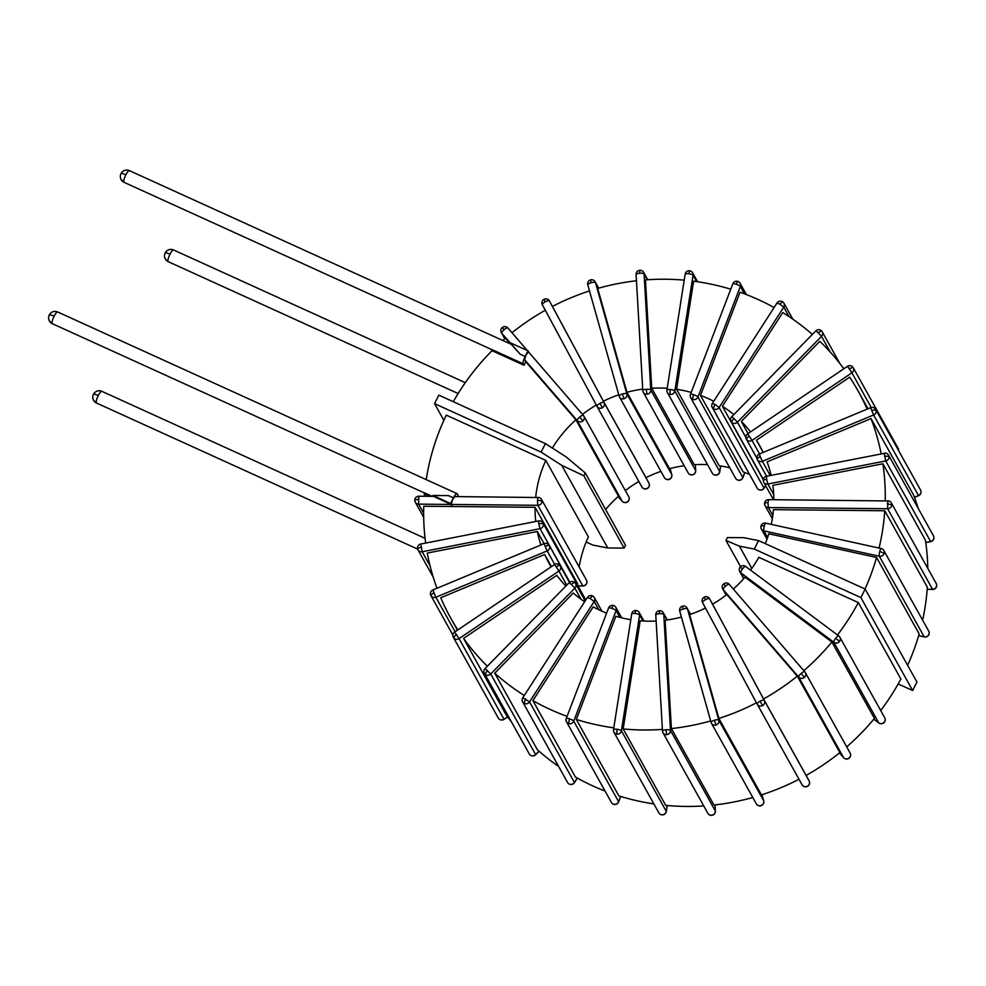 <?xml version="1.0" encoding="UTF-8"?>
<svg xmlns="http://www.w3.org/2000/svg" width="986" height="986" viewBox="0 0 986 986"><rect width="100%" height="100%" fill="white"/><g stroke="black" fill="none" stroke-linecap="round" stroke-linejoin="round"><path stroke-width="1.48" d="M740.166 567.381L742.704 568.663A4.018 1.085 -53.3 0 1 745.675 566.469A4.018 1.085 -53.3 0 1 745.761 566.58M835.771 638.127A4.018 1.085 126.7 0 0 833.848 642.28A4.018 3.845 -29.1 0 0 839.862 637.202A4.018 3.845 -29.1 0 0 838.839 636.044A4.018 1.085 126.7 0 0 838.753 635.933A4.018 1.085 126.7 0 0 835.771 638.127L839.443 641.479M884.725 717.771A4.018 3.845 150.9 0 1 884.306 722.048L884.356 722.245A4.018 4.018 0 0 0 884.725 717.771L839.862 637.202A4.018 4.018 0 0 0 838.753 635.933L745.675 566.469A4.018 4.018 0 0 0 739.759 571.646A4.018 3.845 -29.1 0 0 740.782 572.817A4.018 1.085 -53.3 0 1 742.704 568.663M743.9 578.412L740.782 572.817L833.848 642.28L878.711 722.849A4.018 1.085 126.7 0 0 878.809 722.948A4.018 1.085 126.7 0 0 878.945 723.009M846.703 746.87A233.214 222.898 -29.1 0 0 874.434 718.449L831.876 642.009L744.985 577.155A120.625 115.288 150.9 0 1 733.35 589.073M922.625 620.145A233.214 222.898 -29.1 0 0 927.333 587.2L884.762 510.76A233.214 222.898 -29.1 0 1 879.056 548.068M927.789 568.367A233.214 222.898 -29.1 0 0 925.447 540.217L882.889 463.777A233.214 222.898 -29.1 0 1 885.218 500.802M918.2 508.382A233.214 222.898 -29.1 0 0 913.591 495.034L871.02 418.594A233.214 222.898 -29.1 0 1 881.164 453.794M749.582 474.488A120.625 115.288 -29.1 0 0 743.062 471.838L700.504 395.411A120.625 115.288 150.9 0 1 713.741 401.277M691.211 392.403A120.625 115.288 150.9 0 0 676.593 389.31L719.164 465.749A120.625 115.288 150.9 0 1 729.776 467.795M642.724 389.125A120.625 115.288 150.9 0 0 626.96 392.28L669.531 468.72A120.625 115.288 150.9 0 1 684.173 465.712M684.222 280.16A233.214 222.898 -29.1 0 0 645.46 279.901L651.721 388.25L694.28 464.689A120.625 115.288 150.9 0 1 707.529 464.616M618.764 394.794A120.625 115.288 150.9 0 0 603.407 401.216L645.978 477.655A120.625 115.288 150.9 0 1 660.916 471.37M487.343 666.228A233.214 222.898 -29.1 0 1 463.58 638.398L506.138 714.838A233.214 222.898 -29.1 0 0 511.561 722.072M524.281 695.475A233.214 222.898 -29.1 0 1 494.738 673.179L537.296 749.619A233.214 222.898 -29.1 0 0 558.668 766.504M605.059 791.068A233.214 222.898 150.9 0 1 575.43 777.042L532.871 700.602A233.214 222.898 -29.1 0 0 567.061 716.341M630.806 619.676A120.625 115.288 150.9 0 1 615.856 616.287L576.317 719.46L618.875 795.899A233.214 222.898 -29.1 0 0 653.866 803.91M763.558 698.975L806.129 775.415A233.214 222.898 -29.1 0 0 839.862 752.589L797.304 676.149A233.214 222.898 -29.1 0 1 763.558 698.975L712.582 604.184A120.625 115.288 150.9 0 0 726.818 594.546L797.304 676.149M756.459 702.821A233.214 222.898 -29.1 0 1 718.893 718.449L761.451 794.889A233.214 222.898 -29.1 0 0 799.005 779.26M662.395 729.393A233.214 222.898 -29.1 0 1 623.177 728.925L665.735 805.365A233.214 222.898 -29.1 0 0 703.733 805.919M710.672 720.939A233.214 222.898 -29.1 0 1 671.404 728.58L713.963 805.02A233.214 222.898 -29.1 0 0 752.786 797.501M625.334 490.584A120.625 115.288 150.9 0 1 638.854 481.501M577.636 585.277A120.625 115.288 150.9 0 1 577.648 583.761L535.09 507.322L423.758 506.237A233.214 222.898 -29.1 0 0 425.681 543.052M605.638 509.515A120.625 115.288 150.9 0 1 618.481 496.254L575.923 419.814L525.784 361.763L524.022 365.251L492.026 350.696A233.214 222.898 -29.1 0 0 453.301 401.721M907.625 665.303A233.214 222.898 -29.1 0 0 919.149 633.899L876.579 557.472L768.809 533.771A120.625 115.288 150.9 0 1 765.321 543.656M579.152 566.975A120.625 115.288 150.9 0 1 588.371 536.84L545.813 460.413L446.288 415.143A233.214 222.898 -29.1 0 0 426.223 479.627M880.695 710.549A233.214 222.898 -29.1 0 0 900.884 679.009L858.325 602.569A233.214 222.898 -29.1 0 1 837.471 634.984M764.323 526.043A4.018 0.801 -77.6 0 1 765.752 523.159A4.018 4.018 0 0 0 761.007 526.043A4.018 0.863 15 0 1 764.323 526.043A4.018 0.801 -77.6 0 0 763.879 530.875L879.315 556.252A4.018 3.845 -29.1 0 0 883.838 550.508A4.018 4.018 0 0 0 881.188 548.536A4.018 0.801 102.4 0 0 879.758 551.433A4.018 0.801 102.4 0 0 879.315 556.252L924.178 636.82A4.018 0.801 102.4 0 0 924.326 636.956A4.018 4.018 0 0 0 929.083 634.072A4.018 0.863 15 0 1 928.923 634.232M881.348 548.672A4.018 0.801 102.4 0 0 881.188 548.536L765.752 523.159M879.758 551.433L884.183 553.306M928.701 631.077A4.018 3.845 150.9 0 1 929.046 633.875A4.018 0.863 15 0 1 929.083 634.072A4.018 4.018 0 0 0 928.701 631.077L883.838 550.508M767.022 539.182L761.377 529.038A4.018 4.018 0 0 1 761.007 526.043A4.018 0.863 15 0 0 761.044 526.228A4.018 3.845 -29.1 0 0 763.879 530.875L767.601 537.543M551.125 566.827A120.625 115.288 150.9 0 1 549.066 563.289A120.625 115.288 150.9 0 1 544.666 554.489L440.767 597.762A233.214 222.898 -29.1 0 0 450.701 618.062A233.214 222.898 -29.1 0 0 457.837 629.943M540.957 544.975A120.625 115.288 150.9 0 1 537.321 531.503L427.295 553.06A233.214 222.898 -29.1 0 0 436.995 588.272M545.32 310.257A233.214 222.898 -29.1 0 0 511.993 332.763M589.492 290.932A233.214 222.898 -29.1 0 0 552.431 306.424L603.407 401.216M636.451 280.751A233.214 222.898 -29.1 0 0 597.701 288.442L626.96 392.28M730.762 289.194A233.214 222.898 -29.1 0 0 693.602 281.195L676.593 389.31M867.138 409.141A233.214 222.898 -29.1 0 0 858.202 391.159A233.214 222.898 -29.1 0 0 849.685 377.157L756.447 440.249A120.625 115.288 150.9 0 1 759.849 445.931A120.625 115.288 150.9 0 1 763.189 452.426M843.843 368.776A233.214 222.898 -29.1 0 0 819.834 341.292L741.324 421.441A120.625 115.288 150.9 0 1 750.556 431.893M576.317 719.46A233.214 222.898 -29.1 0 0 613.797 727.828M803.837 670.69A233.214 222.898 -29.1 0 0 831.876 642.009M812.353 334.427A233.214 222.898 -29.1 0 0 782.736 312.574L722.393 406.269A120.625 115.288 150.9 0 1 733.818 414.601M774.109 307.533A233.214 222.898 -29.1 0 0 740.042 292.238L700.504 395.411M865.005 588.999A233.214 222.898 -29.1 0 0 876.579 557.472M504.832 338.74L501.751 333.206A4.018 1.159 -40.8 0 1 504.265 329.595A4.018 1.159 -40.8 0 1 507.876 328.005A4.018 4.018 0 0 0 501.332 332.59A4.018 3.845 -29.1 0 0 501.751 333.206L520.263 354.27L525.156 356.488A6.434 1.541 114.5 0 0 523.209 363.797L491.225 349.254L492.026 350.696M510.391 343.941L505.448 338.21A233.214 222.898 -29.1 0 0 502.823 340.503M432.151 496.352L423.684 492.507L424.498 493.949A233.214 222.898 -29.1 0 0 424.3 496.278M494.738 673.179L573.236 593.042A120.625 115.288 150.9 0 0 584.649 601.731M571.449 584.501L574.85 588.161A4.018 3.845 -29.1 0 0 574.826 582.664A4.018 1.134 132.9 0 0 574.764 582.59A4.018 1.134 132.9 0 0 571.449 584.501L569.193 582.899M487.355 670.344L485.124 674.239A4.018 3.845 -29.1 0 0 490.757 674.005L485.063 668.557L569.144 582.714A4.018 4.018 0 0 1 575.528 583.576L585.179 600.905M529.987 754.808A4.018 3.845 150.9 0 1 529.285 753.896A4.018 4.018 0 0 0 535.669 754.758L535.62 754.573A4.018 3.845 150.9 0 1 529.987 754.808A4.018 1.134 132.9 0 0 530.061 754.894A4.018 1.134 132.9 0 0 530.16 754.956M485.063 668.557A4.018 4.018 0 0 0 484.422 673.327A4.018 3.845 -29.1 0 0 485.124 674.239M884.762 510.76L773.443 509.663A120.625 115.288 150.9 0 1 771.249 524.367M882.889 463.777L772.864 485.346A120.625 115.288 150.9 0 1 773.837 499.705M871.02 418.594L767.12 461.855A120.625 115.288 150.9 0 1 771.089 475.363M651.721 388.25A120.625 115.288 150.9 0 1 667.202 388.311M463.58 638.398L556.819 575.306A120.625 115.288 150.9 0 0 565.89 586.041M532.871 700.602L593.202 606.895A120.625 115.288 150.9 0 0 606.612 613.132M705.471 608.017A120.625 115.288 150.9 0 1 689.621 614.611L718.893 718.449M623.177 728.925L640.185 620.798A120.625 115.288 150.9 0 0 656.134 621.032M671.404 728.58L665.131 620.231A120.625 115.288 150.9 0 0 681.412 617.088M535.755 521.483A120.625 115.288 150.9 0 1 535.09 507.322M582.48 414.379A120.625 115.288 150.9 0 1 596.308 405.049M424.498 493.949L429.723 496.328M552.357 448.075A120.625 115.288 150.9 0 1 575.923 419.814M535.669 497.375A120.625 115.288 150.9 0 1 545.813 460.413M457.381 496.599L458.046 495.292L457.233 493.85A6.434 1.541 114.5 0 0 457.036 493.641A6.434 1.541 114.5 0 0 453.449 497.844L448.544 495.625L432.916 495.465L450.577 503.501L453.449 497.844M750.556 570.118A120.625 115.288 150.9 0 0 758.801 557.3L858.325 602.569M763.238 479.627L722.393 406.269M748.078 433.569L741.324 421.441M762.893 451.81L756.447 440.249M551.42 566.617L544.666 554.489M544.099 543.668L537.321 531.503M659.572 610.864L659.215 613.699A4.018 1.072 -3.3 0 1 663.763 614.364A4.018 3.845 -29.1 0 0 663.307 612.774L667.3 619.947M665.932 729.751A4.018 1.072 176.7 0 0 662.493 731.02A4.018 1.072 176.7 0 0 662.53 731.156A4.018 3.845 -29.1 0 0 666.733 734.656A4.018 3.845 -29.1 0 0 670.48 730.416A4.018 1.072 176.7 0 0 665.932 729.751L666.733 734.656M666.906 619.997L663.763 614.364L670.48 730.416L715.343 810.985A4.018 3.845 150.9 0 1 711.596 815.225L711.744 815.36A4.018 4.018 0 0 0 715.38 811.121A4.018 1.072 176.7 0 0 715.343 810.985L714.986 804.909M715.343 811.281A4.018 1.072 176.7 0 0 715.38 811.121L715.023 804.909M682.558 606.353L683.027 609.028A4.018 1.159 -15.7 0 1 687.452 608.904A4.018 3.845 -29.1 0 0 687.119 608.103L690.557 614.29M714.382 720.261A4.018 1.159 164.3 0 0 711.091 722.381A4.018 1.159 164.3 0 0 711.116 722.455A4.018 3.845 -29.1 0 0 715.996 725.006A4.018 3.845 -29.1 0 0 718.794 720.125A4.018 1.159 164.3 0 0 714.382 720.261L715.996 725.006M763.706 800.866A4.018 1.159 164.3 0 0 763.694 800.768L761.981 794.728L763.657 800.694A4.018 3.845 150.9 0 1 760.859 805.574L760.982 805.71A4.018 4.018 0 0 0 763.694 800.768A4.018 1.159 164.3 0 0 763.657 800.694L718.794 720.125L687.452 608.904L690.471 614.327M636.303 610.63A4.018 0.703 96.5 0 0 636.143 610.494A4.018 0.703 96.5 0 0 635.12 613.465A4.018 0.949 8.9 0 1 639.631 614.944A4.018 3.845 -29.1 0 0 639.211 612.54L643.944 621.044M616.903 729.27A4.018 0.949 -171.1 0 0 613.502 729.677A4.018 0.949 -171.1 0 0 613.551 729.862A4.018 3.845 -29.1 0 0 616.866 734.163A4.018 3.845 -29.1 0 0 621.414 730.749A4.018 0.949 -171.1 0 0 616.903 729.27L616.866 734.163M642.995 620.995L639.631 614.944L621.414 730.749L666.277 811.318A4.018 3.845 150.9 0 1 661.729 814.732A4.018 0.703 96.5 0 0 661.889 814.867A4.018 4.018 0 0 0 666.314 811.503A4.018 0.949 -171.1 0 0 666.277 811.318L667.189 805.5M666.203 811.675A4.018 0.949 -171.1 0 0 666.314 811.503L667.263 805.5M709.612 598.749A4.018 4.018 0 0 0 704.189 597.159L705.52 599.661A4.018 1.183 -28.3 0 1 709.637 598.785A4.018 3.845 -29.1 0 0 709.612 598.749L764.249 700.331A4.018 1.183 151.7 0 0 760.132 701.206A4.018 1.183 151.7 0 0 757.174 704.14A4.018 1.183 151.7 0 0 757.174 704.152A4.018 3.845 -29.1 0 0 762.535 705.619A4.018 3.845 -29.1 0 0 764.249 700.331L809.112 780.9A4.018 3.845 150.9 0 1 807.398 786.187L807.485 786.347A4.018 4.018 0 0 0 809.112 780.9A4.018 1.183 151.7 0 0 809.112 780.9L806.154 775.403L809.112 780.9M760.132 701.206L762.535 705.619M723.761 584.131L725.708 586.017A4.018 1.159 -40.8 0 1 729.32 584.415A4.018 1.159 -40.8 0 1 729.369 584.476L804.761 671.786M801.199 673.426A4.018 1.159 139.2 0 0 798.685 677.025A4.018 3.845 -29.1 0 0 805.291 672.501A4.018 3.845 -29.1 0 0 804.859 671.885A4.018 1.159 139.2 0 0 804.81 671.823A4.018 1.159 139.2 0 0 801.199 673.426L804.293 677.37M850.154 753.07A4.018 3.845 150.9 0 1 849.156 757.938L849.217 758.111A4.018 4.018 0 0 0 850.154 753.07L805.291 672.501A4.018 4.018 0 0 0 804.81 671.823L729.32 584.415A4.018 4.018 0 0 0 722.763 588.999A4.018 3.845 -29.1 0 0 723.194 589.616L798.685 677.025L843.548 757.593A4.018 1.159 139.2 0 0 843.597 757.655A4.018 1.159 139.2 0 0 843.659 757.704M713.63 408.87A4.018 1.035 -59.4 0 1 715.207 404.494L712.397 403.348A4.018 4.018 0 0 0 712.274 407.477A4.018 3.845 -29.1 0 0 719.127 407.501L783.759 307.127A4.018 3.845 -29.1 0 0 782.564 301.802L779.84 304.119L783.759 307.127L789.022 316.58M777.067 303.183L779.84 304.119M792.806 319.156L783.932 303.195A4.018 4.018 0 0 0 782.465 301.691L782.564 301.802M758.789 489.598L758.493 489.438A4.018 3.845 150.9 0 1 757.137 488.045A4.018 4.018 0 0 0 764.027 488.267L763.99 488.07A4.018 3.845 150.9 0 1 758.493 489.438M734.015 418.532L731.723 416.745A4.018 4.018 0 0 0 731.082 421.515A4.018 3.845 -29.1 0 0 737.417 422.193L734.015 418.532A4.018 1.134 -47.1 0 0 731.785 422.427M818.109 332.676L821.511 336.349A4.018 3.845 -29.1 0 0 821.486 330.852L818.109 332.676L815.804 330.902L731.723 416.745M815.853 331.086L815.804 330.902A4.018 4.018 0 0 1 821.424 330.766L821.486 330.852M613.785 605.687A4.018 0.887 108.4 0 0 613.637 605.552A4.018 0.887 108.4 0 0 611.788 608.337A4.018 0.776 21 0 1 616.09 610.605A4.018 3.845 -29.1 0 0 615.88 607.413L621.698 617.865M569.44 718.831L568.602 723.551A4.018 3.845 -29.1 0 0 573.741 721.111A4.018 0.776 -159 0 0 569.44 718.831A4.018 0.776 -159 0 0 566.26 718.437L608.608 607.931A4.018 0.776 21 0 1 611.788 608.337M613.465 804.12A4.018 3.845 150.9 0 1 611.369 802.394A4.018 4.018 0 0 0 618.641 801.877A4.018 0.776 -159 0 0 618.604 801.68A4.018 3.845 150.9 0 1 613.465 804.12A4.018 0.887 108.4 0 0 613.612 804.256A4.018 0.887 108.4 0 0 613.822 804.219M566.297 718.634A4.018 3.845 -29.1 0 0 568.602 723.551M749.274 436.194L747.598 433.889A4.018 4.018 0 0 0 746.34 439.177A4.018 3.845 -29.1 0 0 752.022 440.397L749.274 436.194A4.018 1.183 -34.5 0 0 746.513 439.473M849.143 368.616L851.904 372.819A4.018 3.845 -29.1 0 0 853.05 367.396L849.143 368.616L847.467 366.324L747.598 433.889M898.591 450.577A4.018 4.018 0 0 0 898.098 448.273L853.235 367.692A4.018 4.018 0 0 0 853.026 367.371L853.05 367.396M760.305 456.715L759.343 454.028A4.018 4.018 0 0 0 757.162 459.254A4.018 1.171 -22 0 1 760.305 456.715L762.326 461.312L873.608 414.97A4.018 3.845 -29.1 0 0 875.679 409.449A4.018 4.018 0 0 0 870.626 407.686L873.608 414.97L918.582 495.687A4.018 4.018 0 0 0 920.554 490.017A4.018 3.845 150.9 0 1 920.751 490.424A4.018 1.171 -22 0 1 920.764 490.461M871.599 410.373L875.876 409.856M766.59 476.25L757.371 459.698A4.018 4.018 0 0 1 757.162 459.254A4.018 1.171 -22 0 0 757.174 459.291A4.018 3.845 -29.1 0 0 762.326 461.312L770.239 475.535M766.64 479.196L766.442 476.275A4.018 4.018 0 0 0 763.25 480.885A4.018 1.122 -9.5 0 1 766.64 479.196L767.86 484.027L885.699 460.943A4.018 3.845 -29.1 0 0 888.571 455.175A4.018 4.018 0 0 0 884.282 453.19L885.699 460.943L930.698 541.647A4.018 4.018 0 0 0 933.89 537.037A4.018 1.122 -9.5 0 1 933.89 537.173M884.417 453.326L766.442 476.275M884.491 456.099L888.99 456.358M933.434 535.743A4.018 3.845 150.9 0 1 933.853 536.926A4.018 1.122 -9.5 0 1 933.89 537.037A4.018 4.018 0 0 0 933.434 535.743L888.571 455.175M773.468 499.705L763.706 482.179A4.018 4.018 0 0 1 763.25 480.885A4.018 1.122 -9.5 0 0 763.287 480.995A4.018 3.845 -29.1 0 0 767.86 484.027L773.702 494.528M767.995 502.638L768.612 499.655A4.018 4.018 0 0 0 764.557 503.476A4.018 1.011 2.8 0 1 767.995 502.638L768.377 507.568L887.622 508.727A4.018 3.845 -29.1 0 0 891.332 502.897A4.018 4.018 0 0 0 887.856 500.826L887.622 508.727L932.645 589.443A4.018 4.018 0 0 0 936.7 585.61A4.018 1.011 2.8 0 1 936.626 585.795M888.016 500.962L768.612 499.655M887.24 503.809L891.8 504.881M936.195 583.465A4.018 3.845 150.9 0 1 936.663 585.45A4.018 1.011 2.8 0 1 936.7 585.61A4.018 4.018 0 0 0 936.195 583.465L891.332 502.897M772.321 518.685L765.062 505.633A4.018 4.018 0 0 1 764.557 503.476A4.018 1.011 2.8 0 0 764.606 503.636A4.018 3.845 -29.1 0 0 768.377 507.568L772.802 515.505M693.663 394.696A4.018 0.776 -159 0 0 690.483 394.289A4.018 4.018 0 0 0 690.73 397.678A4.018 3.845 -29.1 0 0 697.965 396.964A4.018 0.776 -159 0 0 693.663 394.696A4.018 0.887 -71.6 0 0 692.838 399.404M732.869 283.98A4.018 0.776 21 0 1 732.845 283.783A4.018 0.776 21 0 1 736.024 284.19A4.018 0.776 21 0 1 740.313 286.458A4.018 3.845 -29.1 0 0 740.104 283.265L746.414 294.592M736.024 284.19L737.861 281.404A4.018 4.018 0 0 0 732.845 283.783L690.483 394.289M738.058 480.083L737.836 480.108A4.018 4.018 0 0 0 742.865 477.729A4.018 0.776 -159 0 0 742.828 477.532A4.018 3.845 150.9 0 1 735.593 478.247A4.018 4.018 0 0 0 737.836 480.108L737.701 479.972M690.52 394.486A4.018 3.845 -29.1 0 0 690.73 397.678L735.593 478.247M670.307 394.449A4.018 0.703 -83.5 0 1 670.344 389.556A4.018 0.949 -171.1 0 0 666.943 389.975A4.018 0.949 -171.1 0 0 666.98 390.148A4.018 3.845 -29.1 0 0 670.307 394.449A4.018 3.845 -29.1 0 0 674.843 391.035L693.059 275.23A4.018 3.845 -29.1 0 0 692.64 272.826L697.607 281.749M685.196 274.342A4.018 0.949 8.9 0 1 685.159 274.157A4.018 0.949 8.9 0 1 688.561 273.751A4.018 0.949 8.9 0 1 693.059 275.23L696.609 281.602M688.561 273.751L689.744 270.928M715.331 475.166L715.17 475.03A4.018 3.845 150.9 0 1 712.262 473.12A4.018 4.018 0 0 0 719.755 471.789A4.018 0.949 -171.1 0 0 719.718 471.604A4.018 3.845 150.9 0 1 715.17 475.03M719.644 471.961A4.018 0.949 -171.1 0 0 719.755 471.789L720.667 465.984M646.237 389.322A4.018 1.072 176.7 0 0 642.798 390.592A4.018 1.072 176.7 0 0 642.847 390.727A4.018 3.845 -29.1 0 0 647.038 394.227A4.018 3.845 -29.1 0 0 650.785 389.988A4.018 1.072 176.7 0 0 646.237 389.322L647.038 394.227M636.13 274.675A4.018 1.072 -3.3 0 1 636.093 274.539A4.018 1.072 -3.3 0 1 639.532 273.27A4.018 1.072 -3.3 0 1 644.08 273.935A4.018 3.845 -29.1 0 0 643.624 272.346L647.74 279.741M639.532 273.27L639.877 270.435M695.66 470.864A4.018 1.072 176.7 0 0 695.697 470.692A4.018 1.072 176.7 0 0 695.66 470.556A4.018 3.845 150.9 0 1 688.166 472.886A4.018 4.018 0 0 0 692.049 474.932L691.901 474.796M624.052 398.738L622.425 393.993A4.018 1.159 164.3 0 0 619.134 396.113A4.018 1.159 164.3 0 0 619.159 396.187A4.018 3.845 -29.1 0 0 624.052 398.738A4.018 3.845 -29.1 0 0 626.837 393.858L595.495 282.637A4.018 3.845 -29.1 0 0 595.174 281.836L598.687 288.159M619.122 396.039L587.816 284.966A4.018 1.159 -15.7 0 1 587.792 284.892A4.018 1.159 -15.7 0 1 591.082 282.76A4.018 1.159 -15.7 0 1 595.495 282.637L598.588 288.183M591.082 282.76L590.614 280.086M669.038 479.442L668.915 479.307A4.018 3.845 150.9 0 1 664.354 477.557A4.018 4.018 0 0 0 671.737 474.5A4.018 1.159 164.3 0 0 671.712 474.426A4.018 3.845 150.9 0 1 668.915 479.307M671.749 474.599A4.018 1.159 164.3 0 0 671.737 474.5L670.061 468.572L671.712 474.426L626.837 393.858A4.018 1.159 164.3 0 0 622.425 393.993M602.335 407.773L599.944 403.36A4.018 1.183 151.7 0 0 596.974 406.294A4.018 1.183 151.7 0 0 596.974 406.306A4.018 3.845 -29.1 0 0 602.335 407.773A4.018 3.845 -29.1 0 0 604.048 402.485L549.436 300.94A4.018 3.845 -29.1 0 0 549.412 300.89L549.436 300.94A4.018 1.183 -28.3 0 0 545.32 301.815L544.075 299.473M549.412 300.89A4.018 4.018 0 0 0 543.989 299.313A4.018 4.018 0 0 0 542.362 304.76L542.362 304.76A4.018 1.183 -28.3 0 1 545.32 301.815M596.974 406.294L542.362 304.76L596.974 406.294A4.018 4.018 0 0 0 596.998 406.343L641.861 486.911A4.018 4.018 0 0 0 647.284 488.501L647.198 488.341A4.018 3.845 150.9 0 1 641.837 486.874L597.023 406.392M599.944 403.36A4.018 1.183 151.7 0 1 604.048 402.485L648.911 483.054A4.018 1.183 151.7 0 0 648.911 483.054A4.018 3.845 150.9 0 1 647.198 488.341M168.051 261.475L165.303 258.961A6.434 6.434 0 0 0 168.261 261.684A6.434 1.541 -65.5 0 1 168.051 261.475A6.434 1.541 -65.5 0 1 170.011 254.178C166.597 252.699 165.019 252.391 165.241 253.242M170.011 254.178A6.434 1.541 -65.5 0 1 173.585 249.976A6.434 6.434 0 0 0 165.303 258.961M583.318 415.365L528.558 351.965L526.019 354.8L524.638 359.693L525.784 361.763M520.263 354.27L511.278 344.348L129.412 170.64A6.434 6.434 0 0 0 121.019 173.585A6.434 1.085 26.9 0 1 125.826 174.842A6.434 1.541 -65.5 0 1 129.412 170.64M528.558 351.965L583.379 415.414A4.018 1.159 139.2 0 0 579.756 417.016A4.018 1.159 139.2 0 0 577.241 420.615A4.018 3.845 -29.1 0 0 582.849 420.96L579.756 417.016M525.156 356.488L528.028 350.843L528.804 352.236M523.209 363.797L524.022 365.251M507.876 328.005A4.018 1.159 -40.8 0 1 507.926 328.067L527.313 350.511L507.876 328.005M582.849 420.96A4.018 3.845 -29.1 0 0 583.416 415.476A4.018 1.159 139.2 0 0 583.379 415.414A4.018 4.018 0 0 1 583.848 416.092L628.711 496.661A4.018 3.845 150.9 0 1 622.117 501.184A4.018 1.159 139.2 0 0 622.154 501.245A4.018 1.159 139.2 0 0 622.215 501.295M524.638 359.693L577.241 420.615L622.117 501.184L618.123 496.574L622.154 501.245A4.018 4.018 0 0 0 627.774 501.701L627.712 501.529M504.265 329.595L502.318 327.722M528.028 350.843L510.366 342.808M57.706 311.995A6.434 6.434 0 0 0 49.3 314.941A6.434 1.085 26.9 0 1 54.119 316.198A6.434 1.541 -65.5 0 1 57.706 311.995L457.036 493.641M49.3 314.941A6.434 6.434 0 0 0 49.411 320.98L52.172 323.507A6.434 1.541 -65.5 0 1 54.119 316.198M49.411 320.98A6.434 6.434 0 0 0 52.369 323.704A6.434 1.541 -65.5 0 1 52.172 323.507M450.577 503.501L452.303 506.607M538.233 497.523L454.916 496.574L452.586 499.545L451.194 504.45L452.352 506.521M418.212 499.212L414.81 500.198A4.018 3.845 -29.1 0 0 418.594 504.129L418.828 496.217L433.618 496.365L450.959 504.45L452.106 506.508M433.409 496.365L432.916 495.465M451.194 504.45L537.838 505.3A4.018 3.845 -29.1 0 0 542.017 501.455A4.018 1.011 -177.2 0 0 537.456 500.383L537.838 505.3L582.862 586.004L578.006 585.955M586.843 582.356L586.88 582.023A4.018 3.845 150.9 0 1 582.701 585.869L577.932 585.82M542.017 501.455A4.018 3.845 -29.1 0 0 541.548 499.458L586.411 580.027A4.018 3.845 150.9 0 1 586.88 582.023M417.707 549.128L96.542 403.04A6.434 1.541 -65.5 0 1 96.345 402.843A6.434 1.541 -65.5 0 1 98.292 395.534A6.434 1.541 -65.5 0 1 101.878 391.331L425.089 538.356M98.292 395.534C94.89 394.055 93.3 393.747 93.522 394.597M96.345 402.843L93.596 400.316A6.434 6.434 0 0 0 96.542 403.04M418.828 496.217A4.018 4.018 0 0 0 414.773 500.05L414.81 500.198M121.019 173.585A6.434 6.434 0 0 0 121.13 179.625L123.879 182.151A6.434 1.541 -65.5 0 1 125.826 174.842M121.13 179.625A6.434 6.434 0 0 0 124.088 182.348A6.434 1.541 -65.5 0 1 123.879 182.151M543.323 524.096A4.018 1.122 170.5 0 0 538.812 523.837L540.032 528.681A4.018 3.845 -29.1 0 0 542.904 522.913L585.807 599.944M420.973 546.922L417.62 548.734A4.018 3.845 -29.1 0 0 422.193 551.766L420.775 544.013L538.615 520.916L538.812 523.837M420.775 544.013A4.018 4.018 0 0 0 417.583 548.623L417.62 548.734M590.257 598.539L594.176 601.546A4.018 3.845 -29.1 0 0 592.98 596.222A4.018 1.035 120.6 0 0 592.869 596.111A4.018 1.035 120.6 0 0 590.257 598.539L587.483 597.59M525.624 698.901L524.047 703.277A4.018 3.845 -29.1 0 0 529.544 701.909L522.814 697.755L587.446 597.393A4.018 4.018 0 0 1 594.336 597.615L601.891 611.172M568.91 783.845A4.018 3.845 150.9 0 1 567.542 782.465A4.018 4.018 0 0 0 574.444 782.687L574.407 782.477A4.018 3.845 150.9 0 1 568.91 783.845A4.018 1.035 120.6 0 0 569.021 783.969A4.018 1.035 120.6 0 0 569.193 784.006M522.814 697.755A4.018 4.018 0 0 0 522.679 701.896A4.018 3.845 -29.1 0 0 524.047 703.277M556.19 566.827L558.939 571.03A4.018 3.845 -29.1 0 0 560.097 565.607A4.018 1.183 145.5 0 0 560.073 565.582A4.018 1.183 145.5 0 0 556.19 566.827L554.514 564.534L454.645 632.1A4.018 4.018 0 0 0 453.375 637.387A4.018 3.845 -29.1 0 0 459.069 638.608L454.645 632.1M456.321 634.405L453.56 637.683M566.79 585.117L558.939 571.03L459.069 638.608L503.932 719.176A4.018 3.845 150.9 0 1 498.423 718.264A4.018 1.183 145.5 0 0 498.448 718.289A4.018 4.018 0 0 0 504.006 719.336L507.531 716.748M549.436 545.8A4.018 1.171 158 0 0 545.147 546.306L547.168 550.915A4.018 3.845 -29.1 0 0 549.239 545.394L569.748 582.208M433.865 592.66L430.734 595.236A4.018 3.845 -29.1 0 0 435.874 597.257L432.891 589.973L544.186 543.631L545.147 546.306M432.891 589.973A4.018 4.018 0 0 0 430.709 595.199L430.734 595.236M586.152 542.004L592.882 545.073L607.77 547.982L561.761 465.355L541.117 452.106L545.418 443.626L566.063 456.863L585.265 472.947L625.531 545.246L624.101 548.08L583.835 475.77L585.265 472.947M545.418 443.626L438.844 395.139L434.543 403.619L443.86 420.356M898.172 683.939L912.629 690.52L916.943 682.041L865.166 589.073L758.591 540.587L743.703 537.678L727.385 537.58L725.942 540.414L740.585 566.703M607.77 547.982L624.101 548.08M583.835 475.77L561.761 465.355M541.117 452.106L434.543 403.619M912.629 690.52L860.864 597.553L754.29 549.066L739.401 546.158L751.788 568.417M754.29 549.066L758.591 540.587M739.401 546.158L725.942 540.414M865.166 589.073L860.864 597.553M884.306 722.048A4.018 3.845 150.9 0 1 878.711 722.849L873.818 719.201M929.046 633.875A4.018 3.845 150.9 0 1 924.178 636.82L918.656 635.613M538.997 751.135L535.62 754.573L490.757 674.005L574.85 588.161L580.988 599.192M655.826 615.104A4.018 1.072 -3.3 0 1 655.776 614.968A4.018 1.072 -3.3 0 1 659.215 613.699M711.596 815.225A4.018 3.845 150.9 0 1 707.862 813.314A4.018 4.018 0 0 0 711.744 815.36M760.859 805.574A4.018 3.845 150.9 0 1 756.311 803.824L711.448 723.243A4.018 4.018 0 0 1 711.091 722.381L679.736 611.16A4.018 1.159 -15.7 0 0 679.773 611.234L711.079 722.307M687.119 608.103A4.018 4.018 0 0 0 679.736 611.16A4.018 1.159 -15.7 0 1 683.027 609.028M631.767 614.044A4.018 0.949 8.9 0 1 631.718 613.871A4.018 0.949 8.9 0 1 635.12 613.465M661.729 814.732A4.018 3.845 150.9 0 1 658.833 812.834A4.018 4.018 0 0 0 661.889 814.867M704.189 597.159A4.018 4.018 0 0 0 702.562 602.606L757.174 704.152L702.562 602.606A4.018 1.183 -28.3 0 1 705.52 599.661M757.223 704.238L802.037 784.72A4.018 3.845 150.9 0 0 802.062 784.77A4.018 4.018 0 0 0 807.485 786.347M807.398 786.187A4.018 3.845 150.9 0 1 802.062 784.77L757.199 704.189A4.018 4.018 0 0 1 757.174 704.14M849.156 757.938A4.018 3.845 150.9 0 1 843.548 757.593L839.493 752.897M725.708 586.017A4.018 1.159 -40.8 0 0 723.194 589.616L726.214 595.026M765.592 485.58L763.99 488.07L719.127 407.501L715.207 404.494M745.823 437.291L737.417 422.193L821.511 336.349L830.286 352.113M620.613 796.429L618.604 801.68L573.741 721.111L616.09 610.605L619.874 617.409M608.645 608.128A4.018 0.776 21 0 1 608.608 607.931A4.018 4.018 0 0 1 615.88 607.413M759.565 453.942L752.022 440.397L851.904 372.819L871.205 407.501M898.098 448.273A4.018 3.845 150.9 0 1 898.542 450.491M920.751 490.424A4.018 3.845 150.9 0 1 918.471 495.539L914.416 497.227M933.853 536.926A4.018 3.845 150.9 0 1 930.562 541.511L925.768 542.448M936.663 585.45A4.018 3.845 150.9 0 1 932.497 589.308L927.185 589.246M744.763 472.491L742.828 477.532L697.965 396.964L740.313 286.458L744.418 293.828M720.606 465.971L719.718 471.604L674.843 391.035A4.018 0.949 -171.1 0 0 670.344 389.556M692.049 474.932A4.018 4.018 0 0 0 695.697 470.692L695.34 464.628L695.66 470.556L650.785 389.988L644.08 273.935L647.321 279.765M450.959 504.45L418.594 504.129L423.647 513.188M541.548 499.458A4.018 4.018 0 0 0 538.073 497.388L537.456 500.383M430.13 566.026L422.193 551.766L540.032 528.681L569.809 582.171M538.75 521.064L538.615 520.916A4.018 4.018 0 0 1 542.904 522.913M577.254 778.065L574.407 782.477L529.544 701.909L594.176 601.546L598.724 609.718M455.113 631.792L435.874 597.257L547.168 550.915L554.687 564.423M873.806 719.213L878.809 722.948A4.018 4.018 0 0 0 884.356 722.245M739.759 571.646L743.666 578.671M918.619 635.699L924.326 636.956M457.455 630.202L450.701 618.062M868.013 408.771L858.202 391.159M484.422 673.327L529.285 753.896M539.12 751.233L535.669 754.758M707.862 813.314L662.986 732.746A4.018 4.018 0 0 1 662.493 731.02L655.776 614.968A4.018 4.018 0 0 1 663.307 612.774M756.311 803.824A4.018 4.018 0 0 0 760.982 805.71M658.833 812.834L613.97 732.265A4.018 4.018 0 0 1 613.502 729.677L631.718 613.871A4.018 4.018 0 0 1 639.211 612.54M722.763 588.999L726.152 595.063M839.48 752.897L843.597 757.655A4.018 4.018 0 0 0 849.217 758.111M782.465 301.691A4.018 4.018 0 0 0 777.03 302.973L712.397 403.348M712.274 407.477L757.137 488.045M764.027 488.267L765.678 485.716M821.424 330.766A4.018 4.018 0 0 1 822.188 331.764L839.912 363.587M731.082 421.515L763.287 479.369M566.26 718.437A4.018 4.018 0 0 0 566.506 721.826L611.369 802.394M620.712 796.466L618.641 801.877M853.026 367.371A4.018 4.018 0 0 0 847.467 366.324M746.34 439.177L756.878 458.12M870.626 407.686L759.343 454.028M875.679 409.449L920.554 490.017M914.478 497.388L918.582 495.687M925.792 542.608L930.698 541.647M927.173 589.381L932.645 589.443M740.104 283.265A4.018 4.018 0 0 0 737.861 281.404M742.865 477.729L744.861 472.528M692.64 272.826A4.018 4.018 0 0 0 685.159 274.157L666.943 389.975A4.018 4.018 0 0 0 667.399 392.551L712.262 473.12M643.624 272.346A4.018 4.018 0 0 0 636.093 274.539L642.798 390.592A4.018 4.018 0 0 0 643.303 392.317L688.166 472.886M595.174 281.836A4.018 4.018 0 0 0 587.792 284.892L619.134 396.113A4.018 4.018 0 0 0 619.491 396.976L664.354 477.557M647.284 488.501A4.018 4.018 0 0 0 648.924 483.054M168.261 261.684L458.133 393.537M173.585 249.976L465.293 382.667M627.774 501.701A4.018 4.018 0 0 0 628.711 496.661M501.332 332.59L504.783 338.79M52.369 323.704L423.77 492.655M582.862 586.004A4.018 4.018 0 0 0 586.411 580.027M101.878 391.331A6.434 6.434 0 0 0 93.596 400.316M414.773 500.05A4.018 4.018 0 0 0 415.279 502.194L423.684 517.293M124.088 182.348L491.299 349.389M417.583 548.623A4.018 4.018 0 0 0 418.039 549.917L433.273 577.266M522.679 701.896L567.542 782.465M577.377 778.127L574.444 782.687M453.375 637.387L498.238 717.968M507.63 716.884L504.006 719.336M554.514 564.534A4.018 4.018 0 0 1 560.282 565.902L569.477 582.418M430.709 595.199A4.018 4.018 0 0 0 430.931 595.643L452.882 635.083M549.239 545.394A4.018 4.018 0 0 0 544.186 543.631"/></g></svg>
